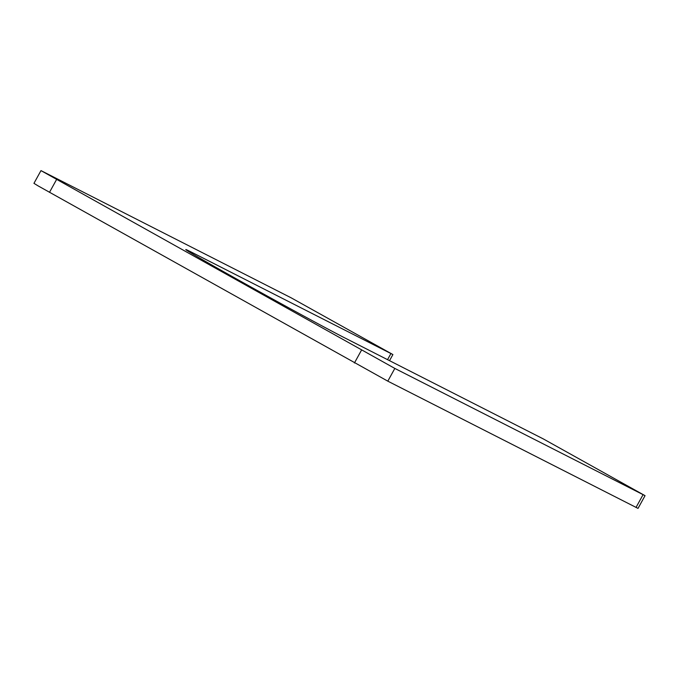 <?xml version="1.0" encoding="UTF-8"?>
<svg xmlns="http://www.w3.org/2000/svg" width="679" height="679" viewBox="0 0 679 679"><rect width="100%" height="100%" fill="white"/><g stroke="black" fill="none" stroke-linecap="round" stroke-linejoin="round"><path stroke-width="1.02" d="M40.978 170.607L291.198 297.843L392.903 354.557L192.318 252.588A94.551 1.324 28.9 0 0 185.774 249.549A94.551 1.324 28.9 0 0 250.941 286.996A94.551 1.324 28.9 0 0 344.1 337.556L543.336 438.931L645.05 495.662L638.022 508.393L387.802 381.157L38.134 185.902L33.95 183.338L40.978 170.607L394.83 368.425L645.05 495.662M192.318 252.588L191.834 253.471M390.883 353.623L387.548 359.666M56.518 179.612L49.491 192.344M361.449 350.245L354.421 362.985M394.83 368.425L387.802 381.157M643.038 494.728L636.011 507.459M392.903 354.557L389.525 360.668"/></g></svg>
